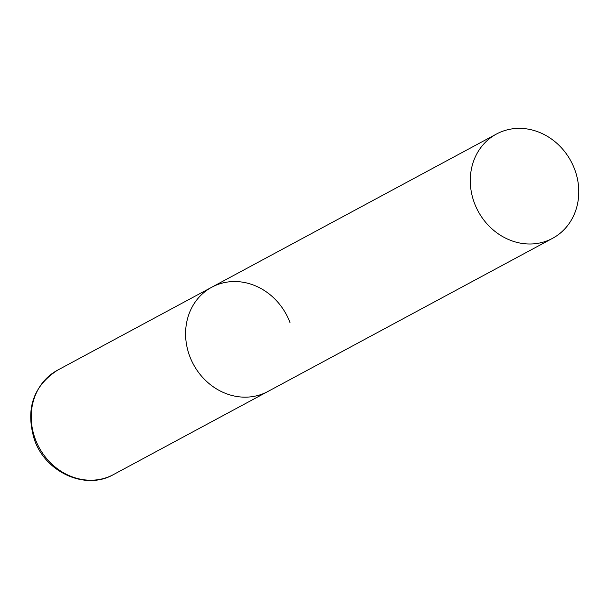 <?xml version="1.0" encoding="UTF-8"?>
<svg xmlns="http://www.w3.org/2000/svg" width="609" height="609" viewBox="0 0 609 609"><rect width="100%" height="100%" fill="white"/><g stroke="black" fill="none" stroke-linecap="round" stroke-linejoin="round"><path stroke-width="0.91" d="M552.584 238.317A59.21 52.724 61.7 0 0 573.031 165.389A59.21 52.724 61.7 0 0 504.138 130.752A59.21 52.724 61.7 0 0 496.472 134.033A59.21 52.724 61.7 0 0 476.025 206.961A59.21 52.724 61.7 0 0 544.918 241.606A59.21 52.724 61.7 0 0 552.584 238.317L113.525 474.548A59.21 52.724 -118.3 0 1 35.2 438.868A59.21 52.724 -118.3 0 1 57.413 370.264L211.78 287.212A59.21 52.724 61.7 0 0 191.333 360.14A59.21 52.724 61.7 0 0 260.226 394.777A59.21 52.724 61.7 0 0 267.891 391.496A59.21 52.724 -118.3 0 1 189.566 355.808A59.21 52.724 -118.3 0 1 211.78 287.212A59.21 52.724 -118.3 0 1 290.105 322.892M57.413 370.264C33.069 386.197 25.38 409.278 34.355 439.5C45.355 472.409 85.641 490.717 113.525 474.548M211.78 287.212L496.472 134.033"/></g></svg>
